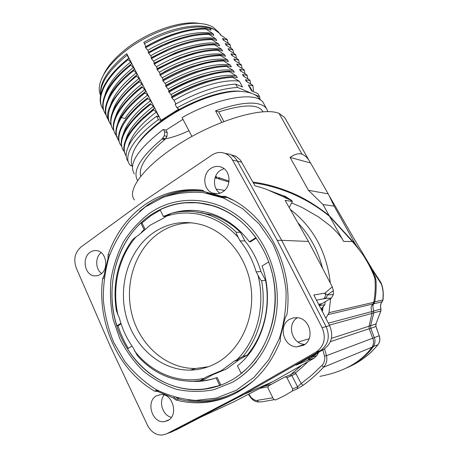 <?xml version="1.0" encoding="UTF-8"?>
<svg xmlns="http://www.w3.org/2000/svg" width="458" height="458" viewBox="0 0 458 458"><rect width="100%" height="100%" fill="white"/><g stroke="black" fill="none" stroke-linecap="round" stroke-linejoin="round"><path stroke-width="0.69" d="M188.931 130.713C179.834 135.036 171.206 137.898 163.054 139.301M206.18 81.398L207.64 81.192M200.816 23.587L196.242 23.02C176.965 21.286 145.123 33.176 124.267 50.38C113.916 58.887 106.914 67.234 103.268 75.41M219.119 33.039L218.46 31.974L212.621 26.867C209.186 25.001 204.823 23.873 199.545 23.484C179.353 21.658 145.753 34.218 123.774 52.327C112.777 61.361 105.392 70.183 101.613 78.793C98.848 85.377 98.499 90.936 100.571 95.476M132.162 165.956L130.644 165.704L129.826 164.748C123.093 156.533 133.112 138.436 156.716 120.901L158.416 119.647L161.021 120.368L126.757 53.718L125.137 55.006C108.449 69.101 100.256 81.673 100.571 92.739M161.021 120.368L178.78 109.084L176.943 107.802C199.814 95.356 220.017 88.566 237.553 87.438L250.286 92.768M213.039 28.877C199.751 22.11 169.952 27.417 143.846 42.376L145.856 46.573L145.278 46.968L145.65 47.672M229.807 44.357L223.309 40.081L222.416 38.466L227.368 39.995L227.013 39.359L220.487 34.997L219.645 33.491L214.985 29.925L213.073 28.894L210.016 28.333C195.326 24.091 168.12 30.131 144.367 43.733M216.353 30.841L215.02 29.942M253.675 94.188L259.634 96.684L260.07 99.792M239.792 91.216C221.277 89.373 184.551 103.182 160.042 121.811C149.039 130.124 141.316 138.013 136.873 145.484M126.746 53.718L127.141 55.183L125.521 56.46C108.231 71.013 99.936 83.906 100.634 95.144M126.225 156.058C119.704 145.936 129.162 129.001 153.722 109.903L156.344 112.01L158.817 116.824L156.653 116.212L158.416 119.647M125.681 140.211C128.091 130.524 136.787 119.664 151.77 107.63L153.43 106.353L154.352 108.134L153.344 109.17L153.722 109.909M153.43 106.353L150.825 104.241M124.175 151.478L123.774 150.951C116.561 141.837 126.774 122.406 150.825 104.229L150.453 103.514L140.68 111.672C124.227 127.524 118.21 139.959 122.635 148.982M150.464 103.525L142.226 110.206M123.219 134.102C126.345 123.769 134.898 113.063 148.879 101.997L150.539 100.72L151.455 102.5M150.539 100.72L147.917 98.584C124.313 116.561 113.779 136.427 121.158 145.696M147.556 97.88L147.917 98.584M147.568 97.886L140.509 103.571M124.977 118.536C129.54 111.317 136.547 103.932 145.993 96.38L147.648 95.092L148.569 96.884M147.648 95.092L145.043 92.963L144.682 92.253L145.707 91.308L140.119 95.837M144.785 89.522L145.701 91.302M117.809 123.156C120.351 113.326 128.801 102.546 143.142 90.81L144.785 89.528L141.797 86.659L136.244 91.199C117.036 108.712 109.891 122.692 114.815 133.141M141.814 86.677L136.553 90.936M141.94 83.98L142.839 85.726M115.508 116.733C118.765 106.491 127.026 96.003 140.297 85.268L141.934 83.98L139.306 81.805M112.679 111.638C115.393 101.796 123.654 91.159 137.457 79.732L139.083 78.438L139.982 80.179L138.951 81.1L139.301 81.805C115.634 100.119 105.907 120.185 113.424 129.958L113.407 129.935M139.089 78.438L136.467 76.263C111.781 95.739 103.663 114.815 110.859 124.765L111.168 125.183M136.473 76.263L136.112 75.559L137.154 74.671L134.211 77.07L136.112 75.559M110.361 105.403C113.761 95.035 121.851 84.644 134.635 74.23L136.261 72.937L137.154 74.671M136.261 72.937L133.267 70.028M133.278 70.045L134.331 69.175L133.272 70.04M133.444 67.458L134.331 69.175M107.836 99.667C111.162 89.533 119.154 79.223 131.824 68.752L133.438 67.452L130.805 65.248C107.407 83.654 98.023 104.184 105.758 114.437L106.021 114.809M105.031 94.669C107.905 84.799 115.903 74.333 129.036 63.273L130.633 61.985L131.52 63.714L130.456 64.549L130.799 65.236M130.633 61.985L127.645 59.076C105.483 76.629 95.837 96.369 101.991 107.109M127.656 59.088L128.732 58.28L127.141 55.183M156.653 116.212L154.959 117.466C131.44 135.007 121.484 153.184 128.223 161.508M128.32 146.434C130.988 135.997 139.776 124.948 154.672 113.292L156.344 112.015M125.234 154.294C120.986 145.547 126.637 133.639 142.18 118.57L153.241 109.29M154.346 108.128L141.917 118.817M120.03 143.766C117.592 139.679 118.09 133.873 121.519 126.339C123.952 120.838 129.769 113.716 138.974 104.991L147.407 98.012M144.682 92.253L138.814 97.016C130.959 103.811 125.057 110.407 121.095 116.801C115.319 126.523 114.368 134.154 118.233 139.696L118.559 140.371C114.7 134.835 115.656 127.215 121.433 117.506L124.891 118.508M137.429 98.224L139.902 96.031M145.037 92.963C134.286 101.384 126.414 109.565 121.433 117.506M117.351 136.81L116.618 136.003M116.378 135.705L115.994 135.19C108.569 125.601 118.341 105.758 142.003 87.495M136.106 91.319L137.251 90.312M113.733 130.375L113.424 129.958M138.934 81.077L134.898 84.352C114.7 102.409 107.149 116.916 112.233 127.879M139.982 80.179L135.62 83.745M109.651 122.675C103.394 112.966 111.58 97.766 134.211 77.07M133.261 77.849L135.465 76.017M108.563 119.927L108.306 119.578C100.646 109.479 110.143 89.11 133.627 70.738M133.261 70.022L132.843 70.349C110.773 87.787 101.103 107.075 107.092 117.448M130.444 64.538C108.191 82.085 98.441 101.699 104.533 112.29M103.439 109.577L103.227 109.279C95.424 98.865 104.693 78.198 128 59.763M176.943 107.802L175.145 104.361C197.982 91.926 218.174 85.182 235.721 84.129L237.553 87.438M175.889 103.943L174.006 100.342C197.833 86.396 225.061 78.69 239.345 81.255L242.545 87.026L235.721 84.129M218.569 78.341L205.819 81.513C194.421 85.108 183.143 90.1 171.985 96.483L171.538 97.142L171.922 97.875L174.006 100.342M171.985 96.483L171.046 94.692C196.648 79.869 223.372 73.303 236.362 75.868L237.301 77.568L232.212 76.572L232.601 77.276L239.345 81.255M214.527 73.005L202.241 76.114C190.705 79.801 179.633 84.707 169.025 90.833L168.55 91.451L171.046 94.692M169.025 90.833L168.092 89.047C194.306 73.875 220.733 67.853 233.391 70.515L234.336 72.221L229.2 71.122L229.59 71.82L236.357 75.868M209.879 67.858L196.121 71.58C185.919 75.032 175.906 79.578 166.082 85.217L165.613 85.818L165.991 86.545L168.086 89.047M166.082 85.217L165.155 83.442C190.499 68.717 217.281 62.334 230.437 65.179L231.37 66.868L226.212 65.7M205.573 62.649L192.268 66.336C182.57 69.627 172.866 74.053 163.151 79.618L162.653 80.173L163.031 80.894L165.155 83.442M163.151 79.618L162.229 77.849C187.385 63.198 214.212 56.861 227.494 59.872L228.433 61.561M201.01 57.548L184.351 62.597L174.922 66.507L165.636 71.064L159.739 74.591L162.229 77.849M160.237 74.047L159.31 72.278C170.336 65.58 201.302 50.603 224.569 54.588L225.491 56.26L220.258 54.92M196.276 52.521L179.719 57.742L157.34 68.505L156.831 69.015L157.191 69.725L159.31 72.278M157.34 68.505L156.424 66.759C181.563 52.309 205.15 46.613 220.676 49.126L221.638 49.315L222.565 50.981L217.292 49.561L217.67 50.248L224.563 54.588M214.716 44.93C201.091 44.1 173.622 52.344 154.277 64.172L156.424 66.759M154.277 64.166L153.911 63.462L154.443 62.981L153.527 61.229C159.418 57.548 168.097 53.512 179.582 49.126C199.528 43.247 212.586 41.569 218.741 44.083L219.668 45.748L218.953 45.502M151.037 57.96L168.498 49.075L151.569 57.49L151.031 57.96L153.527 61.229M151.569 57.49L150.659 55.75C178.746 39.525 204.348 35.741 215.855 38.861L216.64 40.287M208.47 33.663C195.285 33.434 179.868 37.258 162.224 45.147L148.163 52.464L150.659 55.75M181.231 37.934L161.8 45.227L148.152 52.441M148.707 52.017L147.808 50.3M210.016 28.333L211.018 30.148L205.59 28.385L205.963 29.054C188.278 28.883 168.172 35.089 145.655 47.684L147.802 50.3C172.311 35.913 199.282 29.988 212.97 33.663L213.88 35.312L208.499 33.646L208.877 34.321L215.85 38.861M226.155 45.176L225.244 43.544L230.168 45.01L229.807 44.352M226.149 45.182L232.618 49.39M232.612 49.395L232.967 50.037L228.084 48.645L228.989 50.271L235.435 54.439L235.796 55.075L230.946 53.775L232.584 55.693M237.599 65.729L236.689 64.086L241.469 65.236L241.108 64.584L234.719 60.559L233.803 58.91L238.635 60.153L238.269 59.494L231.851 55.407L230.946 53.775M246.335 81.404L245.402 79.732L250.085 80.642L249.713 79.973L243.404 76.148L242.482 74.488L247.2 75.484L246.833 74.826L240.502 70.933L239.58 69.284L244.332 70.355L243.965 69.69L237.605 65.729M259.634 96.684L257.888 93.552L251.614 90.884L248.322 84.976L252.976 85.818L252.604 85.148L246.33 81.398M226.206 65.7L226.59 66.393L233.391 70.515M223.607 60.988L230.431 65.179M228.428 61.555L223.218 60.296L223.601 60.983C207.377 61.08 187.19 67.721 163.031 80.894M220.636 55.607L227.494 59.872M220.252 54.92L220.63 55.601M218.953 45.497L214.35 44.231L214.728 44.918L221.643 49.321M151.398 58.647C173.8 46.098 193.929 39.749 211.785 39.606L218.741 44.083M211.791 39.6L211.419 38.936L216.76 40.499M205.963 29.054L212.97 33.663M221.346 35.541L219.645 33.491M248.333 84.988L250.789 88.365M253.48 91.68L252.971 85.823M245.402 79.732L246.856 81.341M250.074 80.648L250.709 83.946M242.488 74.494L244.017 76.234M247.165 75.501L247.87 78.787M239.586 69.284L241.091 70.99M244.32 70.36L245.007 73.635M236.689 64.091L238.486 66.238M241.44 65.254L242.196 68.517M233.809 58.927L235.429 60.8M238.635 60.153L239.374 63.427M236.54 58.332L235.784 55.08M228.09 48.657L229.716 50.563M233.757 53.294L232.967 50.037M225.25 43.556L226.842 45.416M230.151 45.021L230.981 48.262M222.416 38.466L224.111 40.481M227.351 40.006L228.17 43.218M171.922 97.875C194.948 85.062 215.163 78.203 232.578 77.299M232.189 76.595C225.061 76.812 216.794 78.375 207.382 81.272C195.537 84.953 183.589 90.243 171.538 97.148M229.578 71.826C216.176 71.459 188.175 80.511 168.939 92.184M168.555 91.451C180.429 84.661 192.16 79.469 203.741 75.868C213.434 72.874 221.918 71.293 229.195 71.127M165.996 86.551C188.902 73.772 209.094 67.063 226.567 66.416M226.183 65.723C218.008 65.86 208.453 67.727 197.524 71.334C186.864 74.877 176.227 79.709 165.613 85.823M162.653 80.179C172.964 74.259 183.263 69.564 193.557 66.101C204.932 62.311 214.819 60.376 223.218 60.296M160.123 75.324C182.919 62.586 203.077 56.025 220.601 55.636M220.224 54.949C210.875 54.977 199.9 57.227 187.311 61.704C178.013 65.042 168.83 69.341 159.745 74.602M157.191 69.731C179.931 57.044 200.089 50.557 217.665 50.26M217.281 49.567C206.913 49.567 194.73 52.218 180.744 57.525L156.819 69.021M220.79 48.811L220.664 49.115M214.338 44.237C203.587 44.163 190.975 46.928 176.49 52.527L153.917 63.473M191.879 47.443C187.654 48.428 182.227 50.191 175.603 52.722L154.443 62.981M168.498 49.075C185.416 41.976 199.722 38.598 211.413 38.936M148.529 53.162C171.103 40.527 191.209 34.253 208.854 34.35M205.59 28.385C190.104 28.127 172.231 33.09 151.964 43.281L145.283 46.974M176.044 33.234C168.515 35.501 160.495 38.821 151.993 43.189L145.856 46.573M182.977 119.338L166.025 130.106L163.437 129.437L161.731 130.685C137.411 149.858 128.274 164.256 134.326 173.88M264.237 104.487L263.207 102.649C256.589 91.113 218.071 97.102 182.072 117.603L191.919 136.432M223.882 121.507L218.672 111.849C243.238 104.321 257.831 104.029 262.463 110.985L262.961 111.746M267.884 111.592L266.453 108.466C260.963 101.453 244.715 100.439 215.558 110.842L218.672 111.849M215.558 110.842L221.741 122.338M285.695 119.309L284.641 117.454L279.048 113.407C263.94 106.829 220.184 118.914 182.868 141.671C145.461 164.353 125.91 190.173 134.509 199.963M290.109 157.415L310.564 162.974L308.955 160.294C306.94 157.306 304.61 155.245 301.971 154.123C298.587 153.109 294.631 154.209 290.109 157.415L308.434 190.282L322.97 204.543L329.102 215.489C315.665 204.961 302.772 197.232 290.441 192.303C277.708 187.076 265.205 183.664 252.936 182.078M301.971 154.123L279.048 113.407M359.679 250.371L355.666 244.624L329.107 215.495M253.429 182.954C265.726 184.488 278.361 187.957 291.328 193.345C305.314 199.304 318.064 206.976 329.588 216.359L352.374 241.549C359.095 249.341 363.606 255.352 365.919 259.594C369.915 266.344 372.846 272.476 374.713 278.006L374.999 279.546C375.566 287.223 375.154 294.815 373.768 302.314L329.004 312.665L325.856 318.293M373.923 275.842L374.363 275.206L371.77 269.161L371.375 269.796M372.858 304.038L373.447 304.221L374.713 302.097C376.052 294.723 376.465 287.263 375.938 279.724L375.348 277.159L374.352 275.258M371.833 269.315L381.016 283.599C381.686 284.607 382.281 286.737 382.814 289.988C383.203 292.112 383.226 295.519 382.877 300.208L382.098 301.799L373.86 303.751L373.281 303.522M375.938 279.724L375.016 279.798M381.016 283.599L380.775 282.317C382.974 286.885 383.712 292.765 382.991 299.956L373.82 302.04M382.917 300.385L382.733 300.763M380.77 282.305L366.497 260.556M352.671 241.555L353.902 241.578L355.666 244.629M353.902 241.578L334.134 206.123L328.231 193.866L308.434 190.282M310.558 162.974L328.226 193.871M371.736 269.167L370.207 266.253L370.03 267.008M322.97 204.543L334.134 206.123M329.376 325.111L371.982 313.398L371.014 307.186L373.768 302.314M371.982 313.398L369.091 326.182L369.171 328.73L330.395 341.668M319.861 376.367C343.712 371.833 361.104 362.106 372.045 347.198C373.762 344.256 373.986 341.256 372.709 338.204L369.171 328.73M192.291 370.041L191.793 369.646M329.588 216.359L343.615 241.4C341.496 237.158 336.956 231.897 329.995 225.622L318.384 216.829L302.165 207.52L291.626 202.865M290.235 209.392C313.261 227.179 326.623 251.74 330.327 283.073M330.653 298.496L329.004 312.665M268.033 385.207L263.631 386.426M271.749 384.102L268.027 385.195M296.36 369.806L290.939 374.484M301.129 365.581L296.372 369.824M322.369 311.555L323.216 306.35M301.862 365.163L296.979 369.314M372.709 338.204L326.451 355.66L324.556 348.847M322.833 349.889L324.51 356.061C325.34 357.921 324.253 363.789 321.877 365.467L311.612 375.279L301.141 383.541L295.433 372.72C298.295 370.757 302.498 367.064 308.051 361.643M323.56 367.213C326.502 363.875 327.47 360.022 326.457 355.66L324.51 356.061M295.433 372.72L294.276 372.823L289.719 375.062M292.273 391.04L284.023 395.964L275.418 400L273.541 399.17L267.924 388.012L268.457 385.888L284.933 376.951L285.471 376.797L286.954 377.707L292.708 388.951L292.273 391.04L297.196 388.842L303.041 385.327C310.352 380.06 317.188 374.026 323.56 367.219L321.877 365.467M258.747 401.958L261.85 401.826L273.953 399.714M292.708 388.951L297.626 386.787L301.141 383.541L303.041 385.327M296.063 373.694L286.954 377.707M290.452 374.936L291.935 375.72L297.626 386.787L297.196 388.842M259.955 388.332L267.787 386.775M272.848 397.79L256.869 400.406L258.776 401.935M256.864 400.412C255.243 400.99 251.139 397.985 250.326 396.273L250.148 396.834C252.53 400.155 255.243 401.861 258.289 401.958M250.32 396.279L248.843 394.092M213.176 205.94L213.468 205.814M202.946 212.672L202.293 213.107M200.867 212.787L201.411 212.426M213.48 206.037L213.783 205.911M322.81 309.058L322.283 309.202L321.991 310.822M213.583 205.848L213.285 205.974M201.217 212.398L200.684 212.747M321.625 310.112L322.283 309.202M319.152 305.32L331.426 298.055L333.395 294.546L333.338 290.985M321.069 309.041L324.854 304.759L319.318 305.652M321.184 309.259L322.85 308.801M314.205 358.139L316.85 355.557L318.785 352.202M233.328 402.113L273.46 381.331L314.199 358.145L307.999 360.137L309.82 357.32M216.353 410.053L216.955 409.681M176.118 429.907L201.428 416.82L233.798 401.889M171.389 417.324C162.756 415.555 158.354 401.792 164.153 394.973M169.397 432.776L171.95 431.814L243.45 394.659L273.46 381.331M101.624 273.518C95.321 269.252 95.046 257.247 101.121 252.593M333.395 294.546L327.298 294.941L333.332 290.693L332.308 286.845L308.474 241.446L281.659 240.324L236.614 159.779L234.616 157.375L231.696 155.153L229.836 154.254L224.947 153.344M282.97 195.64L289.508 199.482L267.873 189.978C265.491 188.873 261.22 187.494 255.049 185.851L240.37 160.06L236.236 156.487L230.992 154.77M219.966 193.184C212.489 188.622 212.724 175.214 220.35 170.359L224.014 168.659M215.048 177.75L228.92 181.998M283.41 195.761L267.999 190.03M285.471 197.908L291.855 200.593L284.973 196.213M291.855 200.593L292.341 201.451L285.111 200.381L308.474 241.446M289.227 207.623L292.341 201.451M324.854 304.759L325.157 301.645M322.524 268.216C318.029 250.44 309.797 235.275 297.82 222.725M289.508 199.482L290.87 200.409M316.489 300.167L323.462 298.851C325.392 297.397 325.901 295.484 324.98 293.114L327.298 294.941L326.789 296.979L325.186 298.605L331.426 298.055M323.462 298.851L325.186 298.605M316.85 355.557L311.406 357.601L307.999 360.137L296.12 365.14L323.554 349.477C331.707 343.626 333.733 335.668 329.634 325.609L313.816 294.998L324.98 293.114L332.308 286.845M304.896 344.336L304.799 344.336C291.901 344.347 286.353 323.955 297.442 317.715L293.441 317.869L289.725 319.266C277.892 325.266 283.296 346.861 296.744 346.866L303.379 345.332C315.018 339.664 310.41 318.562 297.442 317.715M277.256 240.347L281.659 240.324L326.176 326.72C330.315 336.911 328.266 344.971 320.028 350.897L243.45 394.659L238.704 396.336L166.695 433.789L162.212 435.066C155.875 435.18 150.98 431.928 147.522 425.299L109.76 345.063L76.257 268.004C73.291 259.451 74.883 252.444 81.037 246.988L143.125 201.612L211.968 155.039C216.17 152.319 220.533 151.764 225.05 153.384C228.227 154.672 230.735 156.905 232.561 160.077L277.256 240.347L322.117 327.688C326.354 338.038 324.281 346.196 315.9 352.173L238.704 396.336M311.864 356.152L311.406 357.601L318.688 352.385M154.621 391.092L157.649 391.424L173.233 397.91L175.924 399.977C185.988 402.668 196.219 403.435 206.621 402.279C217.132 401.053 227.214 397.825 236.86 392.58C256.549 381.554 271.033 364.356 280.319 340.992L280.342 337.157L285.168 317.852L286.92 314.589C294.122 264.455 265.216 212.186 224.964 196.299L221.689 196.368L204.858 191.81L202.493 190.236C181.311 187.957 162.052 192.835 144.722 204.863C127.662 217.155 115.45 233.826 108.088 254.871L108.042 258.278L104.069 275.527L102.661 278.447C96.821 322.272 117.723 370.047 154.621 391.092L157.214 390.164M210.749 168.521C201.921 174.103 203.22 190.202 212.775 193.133C216.268 194.295 219.645 193.826 222.909 191.73C231.639 186.389 230.74 170.548 221.558 167.233C217.825 165.796 214.224 166.225 210.749 168.521M156.504 395.809C145.501 401.328 152.085 423.57 164.273 421.658L167.897 420.513C178.878 415.217 172.7 393.164 160.741 394.556L156.504 395.809M90.272 252.198C81.684 257.522 84.518 274.96 94.188 275.882L97.439 275.745L100.508 274.388C109.078 269.247 106.514 251.917 97.056 250.686C94.646 250.257 92.39 250.761 90.272 252.198M149.039 213.663C176.965 193.717 217.327 195.784 245.374 222.182C266.968 242.259 279.632 275.424 276.97 307.782C274.239 340.122 256.4 368.959 232 382.476L213.926 389.695C201.337 392.1 188.828 391.968 176.404 389.3C164.319 385.252 153.212 379.087 143.085 370.808C133.736 361.511 125.984 350.828 119.83 338.765L113.183 319.581C110.498 306.156 109.771 292.673 111.002 279.134C113.344 265.817 117.54 253.326 123.586 241.658C130.604 230.7 139.089 221.369 149.039 213.663M256.514 361.379C249.473 370.241 241.297 377.278 232 382.476M149.932 215.478C119.011 236.969 104.842 281.601 115.393 321.201C125.784 360.795 160.787 391.304 199.064 389.632C210.176 389.094 220.79 386.037 230.912 380.461C260.115 364.345 278.699 326.062 274.766 287.721C270.901 249.358 245.402 216.256 214.373 206.106C191.066 199.087 169.586 202.213 149.932 215.478M141.797 223.063L151.083 215.552L160.254 210.119M185.318 202.814L199.299 202.785M219.909 385.476L205.963 388.745M128.297 348.343C123.969 341.284 120.528 333.75 117.981 325.741M247.091 355.185L242.935 356.41L234.256 361.139L221.346 370.631L207.016 376.625L200.249 380.672L204.76 379.218L212.277 374.947L226.47 369.016L239.248 359.633L247.091 355.185C263.442 336.161 270.695 307.158 265.566 280.37L260.946 271.531C257.493 260.001 252.169 249.805 244.961 240.937L240.479 232.355C231.748 223.951 222.021 218.065 211.298 214.699L194.667 211.773M170.702 213.548L163.38 216.416L160.088 209.775C177.315 201.566 195.377 200.404 214.275 206.295C230.626 211.808 244.492 222.262 255.862 237.656L249.364 241.778L250.36 241.864L256.394 238.04M163.38 216.416L164.451 216.537L168.229 214.928M177.561 212.071C184.271 210.554 191.106 210.113 198.068 210.76M213.806 205.917L199.23 202.991M217.195 377.524C211.298 379.556 205.293 380.73 199.173 381.045L198.102 381.411C204.211 381.096 210.211 379.928 216.102 377.907L217.195 377.524L220.796 384.932L219.697 385.315L220.796 384.932M145.014 229.114L142.072 223.069L140.858 223.057L144.064 229.653L141.322 232.412M120.923 323.302L116.922 325.844L118.153 325.724L121.101 323.852M200.169 380.684L192.95 381.291C171.143 381.291 152.606 372.726 137.337 355.603L132.997 347.542C126.723 338.628 122.183 328.77 119.372 317.961L117.906 314.783C111.729 287.149 118.679 256.864 136.032 236.889L138.677 235.08L150.207 225.181L163.409 218.168L166.145 216.296C190.202 207.926 219.067 215.649 238.326 237.536L240.055 240.868L244.961 240.937M211.298 214.699L206.873 214.355C194.925 210.726 183.114 210.382 171.447 213.319L166.145 216.296M240.479 232.355L236.294 232.2C235.876 232.263 236.551 234.044 238.326 237.536M240.055 240.868C247.331 249.85 252.713 260.184 256.199 271.869L257.974 275.287C265.772 305.337 257.247 339.441 237.273 359.421M260.946 271.531L256.199 271.869M265.566 280.37L261.587 280.76C261.106 280.714 259.904 278.893 257.974 275.287M234.256 361.139L239.248 359.633M212.277 374.947L211.115 375.32M136.032 236.889L132.694 239.523C117.821 260.064 112.353 283.639 116.298 310.243L117.906 314.783M153.774 232.475C129.482 249.02 117.969 283.971 125.898 315.213C133.707 346.46 160.672 370.602 190.242 370.116C199.751 369.921 208.802 367.396 217.39 362.536C240.421 349.448 254.694 318.854 251.179 288.58C247.715 258.283 227.174 232.372 202.356 224.947C184.866 220.103 168.67 222.611 153.774 232.475M208.35 366.744L195.658 368.472C166.386 368.988 139.661 345.189 131.91 314.36C124.038 283.525 135.448 249.026 159.504 232.704C169.454 226.023 180.383 222.737 192.286 222.851M249.364 241.778C239.11 228.164 226.681 218.855 212.077 213.869C198.388 209.426 184.923 209.214 171.687 213.239M241.177 373.31L237.473 365.839C263.991 344.754 274.914 301.318 262.056 266.006L268.669 261.936C283.685 301.255 271.279 350.359 241.177 373.31L242.105 373.024M216.102 377.907L219.697 385.315C212.93 387.72 206.031 389.082 199.001 389.415C170.674 390.851 143.114 374.369 127.473 348.853L131.984 346.076M189.83 381.308L198.102 381.411M116.922 325.844C105.174 289.628 114.866 247.085 140.858 223.057M144.373 229.653L144.064 229.653M197.656 212.186L197.942 212.002M375.348 277.159L374.747 278.12M380.919 309.018L373.717 311.056C372.886 307.982 372.755 305.767 373.327 304.41L373.447 304.221M380.936 309.035L380.97 310.759L380.873 309.144C380.134 306.202 380.541 303.757 382.092 301.799L382.985 299.979M372.199 304.828L373.327 304.404M371.982 313.427L373.802 312.9L373.717 311.056L371.85 311.995M373.802 312.9L380.844 310.965L375.932 323.966L380.959 310.793M376.029 323.863L375.898 326.485L375.932 323.966L370.562 325.707L373.768 313.175M372.755 338.313L374.26 337.62L370.762 328.197L370.562 325.707L369.148 326.016M375.966 326.411L379.207 335.748L375.898 326.485L369.234 328.89M373.339 346.66C375.171 343.294 375.48 340.283 374.26 337.62L379.207 335.748C380.26 339.166 379.808 342.183 377.861 344.794L372.308 346.803M377.839 344.805C374.444 348.675 366.463 359.318 346.591 367.917M346.219 368.1L350.193 366.125C360.074 360.864 367.763 354.395 373.253 346.723M163.437 129.437L164.651 131.801L164.359 135.723L161.989 139.026C140.434 157.22 132.276 171.052 137.52 180.532M140.675 176.193C138.396 167.078 146.383 154.919 164.622 139.707L166.981 136.421L167.267 132.522L166.025 130.106M211.241 80.139L210.457 80.173M121.095 116.801L121.336 117.288M352.248 241.091L353.215 242.488M374.759 276.117L374.335 276.941M373.814 271.611L372.257 269.224M343.615 241.4L352.374 241.549M371.73 311.589L328.375 323.171M328.014 314.635L372.915 303.98M369.091 326.182L331.432 338.359M372.045 347.198L323.566 367.224M216.193 189.102L224.563 190.396M309.127 338.771L298.026 342.052M318.636 304.33L321.63 303.665M177.194 429.409L166.695 433.789M232.561 160.077L241.772 162.143M216.937 178.151L215.42 176.685M217.35 177.137L215.455 176.599M218.449 177.544L219.645 178.906M329.634 325.609L322.117 327.688M315.9 352.173L323.554 349.477M156.23 391.281L158.084 390.628M158.829 391.017L157.649 391.424M253.909 380.369C233.969 396.702 212.071 403.223 188.209 399.937M206.066 192.057L207.886 193.213L224.082 197.598L227.311 197.524L232.784 200.06M166.97 195.99C178.901 191.553 191.329 190.03 204.251 191.427M102.661 278.447L104.121 278.367M104.327 276.855L103.399 276.89M104.069 275.527L104.527 275.504M108.042 258.278L108.575 258.272M108.054 256.68L109.107 256.646M109.725 254.866L108.088 254.871M139.564 211.304L147.384 205.167C164.124 193.562 182.731 188.656 203.192 190.454M205.264 191.925L206.306 192.102M207.714 192.36L207.886 193.213M224.031 196.763L224.082 197.598M222.474 196.493L225.554 196.694L226.195 197.535M223.223 196.322L225.731 196.625M230.821 395.586C223.727 398.512 216.457 400.406 209.008 401.271L209.008 401.271C198.663 402.433 188.478 401.677 178.465 399.004L178.906 398.368M175.924 399.977L178.465 399.004L177.137 397.945M174.487 398.889L177.057 397.922M173.233 397.91L174.807 397.321M171.126 213.382C182.897 210.388 194.81 210.709 206.873 214.355C217.687 217.756 227.494 223.704 236.294 232.2M261.587 280.76C266.751 307.856 259.428 337.185 242.935 356.41M204.108 378.279C178.437 384.233 151.14 372.703 134.497 350.799M379.276 335.674C380.363 339.069 379.928 342.074 377.965 344.685L377.884 344.765M167.267 132.522L164.651 131.801M166.981 136.421L164.359 135.723M162.767 138.156L165.395 138.843M161.989 139.026L164.622 139.707M213.228 79.6L212.747 79.589M196.242 23.02L199.545 23.484M218.993 32.93L218.46 31.974M143.806 116.973L142.175 118.565M142.215 110.189L140.669 111.66M140.503 103.565L139.003 104.962M140.148 95.808L138.854 96.964M252.375 91.205L249.822 86.631M247.16 81.85L246.919 81.421M244.24 76.606L244.017 76.211M241.337 71.408L241.137 71.042M238.441 66.21L238.257 65.878M235.567 61.051L235.389 60.737M205.819 81.513L207.359 81.192M202.241 76.114L203.781 75.788M196.121 71.574L197.501 71.253M192.268 66.33L193.591 66.021M186.234 61.893L187.196 61.647M179.713 57.737L180.715 57.456M175.597 52.71L176.467 52.47M161.794 45.222L162.258 45.079M132.442 166.655C129.654 162.149 131.904 150.739 139.776 141.516C147.917 131.503 159.745 121.845 175.254 112.542C196.774 99.85 221.535 91.503 238.005 91.216C250.12 91.726 257.333 94.497 259.634 99.535M262.892 111.752L262.463 110.985M329.726 196.677L356.141 242.276L372.715 269.962M308.921 160.243L284.641 117.454M380.775 282.317L373.602 271.291M285.471 376.797L290.286 374.896M290.355 374.884L290.034 374.913M248.442 394.298L250.108 396.777M231.221 154.867L235.761 156.201M218.311 177.464L229.04 181.059M284.624 196.035L283.611 195.841M225.004 153.373L229.79 154.243M156.625 391.201L158.153 390.663M158.016 390.594L155.8 391.367M231.004 395.506C223.853 398.471 216.519 400.395 209.008 401.271L206.621 402.279M236.082 390.371L216.342 398.071L195.703 400.412C181.855 399.365 168.636 395.735 156.058 389.529C144.121 382.006 133.656 372.577 124.656 361.242L113.727 342.435C108.197 328.792 104.727 314.606 103.325 299.887C103.142 285.128 105.042 270.787 109.038 256.858C114.179 243.427 121.164 231.307 129.986 220.51L145.306 206.924L163.185 197.352C176.118 193.127 189.486 191.541 203.3 192.606L223.613 198.056L242.648 208.688L259.331 224.099L272.647 243.564C279.615 258.226 284.08 273.821 286.044 290.338C286.45 306.969 284.223 323.045 279.351 338.559L268.777 359.69L254.173 377.197L236.454 390.164M199.064 389.632L199.814 389.374M195.658 368.472L190.242 370.116M214.275 206.295L215.214 206.392M296.744 346.866L304.799 344.336M212.775 193.133L217.327 193.728M164.273 421.658L168.933 419.849M94.188 275.882L97.691 275.682M377.924 344.731C369.543 354.961 359.135 362.667 346.7 367.866M380.924 309.047C380.214 305.904 380.678 303.425 382.315 301.61M266.459 108.466L263.207 102.649"/></g></svg>
